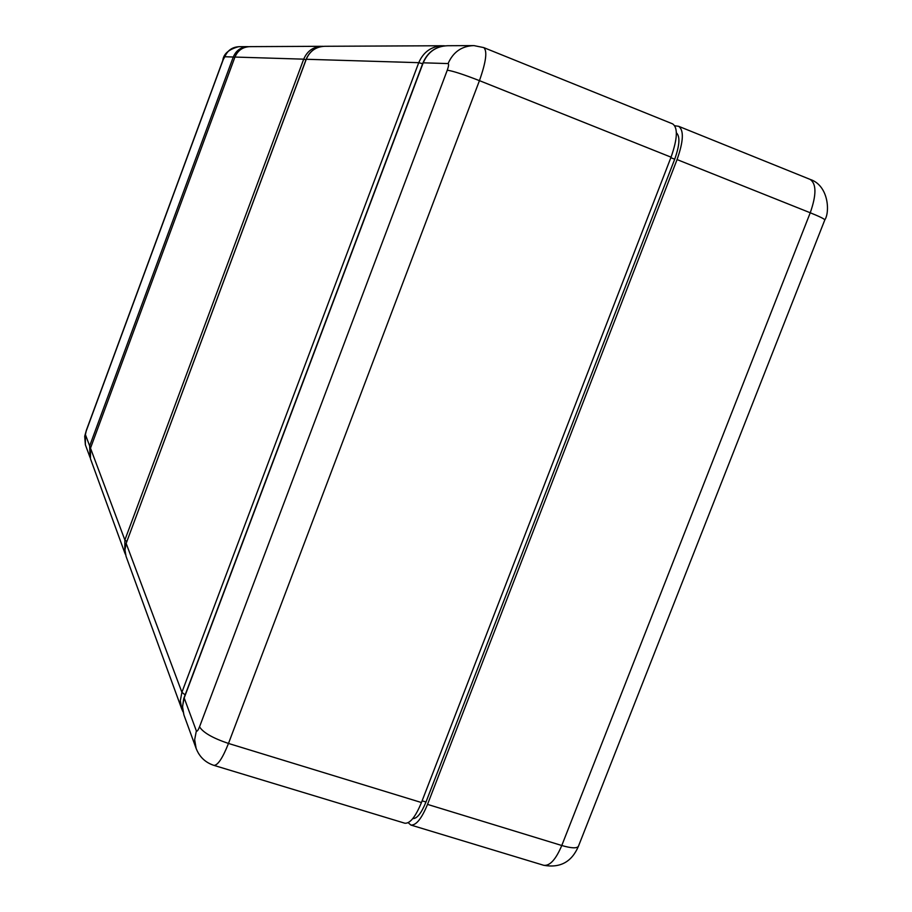 <?xml version="1.0" encoding="UTF-8"?>
<svg xmlns="http://www.w3.org/2000/svg" width="912" height="912" viewBox="0 0 912 912"><rect width="100%" height="100%" fill="white"/><g stroke="black" fill="none" stroke-linecap="round" stroke-linejoin="round"><path stroke-width="1.37" d="M412.794 818.577C416.966 818.782 421.355 813.265 425.984 802.013L422.108 800.827M670.844 157.685L674.698 159.224L425.984 802.013M674.698 159.224C679.679 145.202 680.238 136.401 676.385 132.81M674.812 125.765L678.631 126.301C684.046 130.154 683.521 141.246 677.069 159.577L427.523 804.395C421.629 818.68 416.066 825.554 410.845 825.041L408.177 822.692M483.816 47.629L672.68 123.895C678.049 127.737 677.502 138.829 671.05 157.172L421.447 802.537C415.553 816.833 410.012 823.718 404.837 823.217L404.723 823.183M543.632 865.271L543.757 865.306C549.833 866.104 555.841 859.503 561.781 845.504L427.523 804.395M578.47 846.199L578.447 846.233C576.988 848.559 571.436 848.308 561.781 845.504L810.244 212.77L677.069 159.577M824.79 219.94L824.801 219.929C824.608 219.005 819.751 216.611 810.244 212.77C816.559 194.746 816.491 183.608 810.027 179.356L678.745 126.346M126.05 556.32L181.705 708.886L180.325 700.644L181.91 692.288L126.152 543.415L124.955 549.902L126.05 556.32L124.933 549.776L126.289 543.062M126.791 541.477L124.876 540.007L124.773 552.82L125.514 554.564M234.92 57.114L234.886 57.08C237.77 50.354 242.831 46.877 250.07 46.637C242.877 46.865 237.827 50.342 234.943 57.057L303.696 59.166L124.876 540.007L90.493 448.18L90.436 458.668L90.562 447.986M306.215 59.348L306.158 59.269C309.761 50.924 316.042 46.592 324.991 46.284C316.111 46.58 309.863 50.901 306.261 59.246L126.152 543.415L306.158 59.269L418.745 62.677C423.499 51.767 431.615 46.124 443.107 45.748L444.794 45.839L443.107 45.748M305.965 59.793L303.696 59.166C307.276 50.878 313.477 46.592 322.289 46.307L323.144 46.341L322.289 46.307M421.447 802.537L228.479 743.451C222.642 758.146 217.774 765.453 213.887 765.362L213.807 765.339M671.05 157.172L479.438 80.644L228.479 743.451C212.747 738.139 203.091 732.587 199.534 726.807C198.052 730.455 196.992 731.812 196.354 730.865L184.087 697.691L183.677 698.877L182.468 707.575L183.905 714.905L182.503 706.595L184.11 698.17L423.202 62.814L448.088 63.578C453.15 51.995 461.757 45.999 473.909 45.6L483.736 47.595C487.51 50.833 486.073 61.845 479.438 80.644C463.581 74.465 452.865 70.976 447.279 70.19L199.534 726.807M185.136 694.91L181.91 692.288L418.745 62.677L422.655 63.726M90.493 448.18L234.943 57.057L90.493 448.18M404.837 823.217L213.887 765.362C205.314 762.512 199.397 756.857 196.126 748.399L194.666 739.7L196.354 730.865M447.279 70.19C448.67 66.211 448.943 64 448.088 63.578M447.792 45.725C436.21 46.102 428.013 51.802 423.202 62.814L422.974 62.871C427.762 51.847 436.039 46.136 447.792 45.725L472.553 45.611M90.926 446.88L89.65 445.945L90.071 457.528L85.363 444.76L85.409 434.614L89.65 445.945L233.278 57.011L234.76 57.433M248.315 46.649L248.315 46.649C241.156 46.877 236.14 50.331 233.278 57.011L224.819 56.749L222.813 60.431L86.446 430.042L85.409 434.614M86.458 430.361L222.95 60.397M247.517 46.649L239.446 46.683C232.48 46.911 227.612 50.263 224.819 56.749M410.845 825.041L543.757 865.306C560.253 868.224 571.813 861.863 578.447 846.233L824.801 219.929C830.102 212.04 828.643 185.421 810.164 179.413M124.773 552.82L90.436 458.668M250.07 46.637L321.309 46.307M324.991 46.284L441.83 45.748M181.705 708.886L183.016 711.85M196.126 748.399L183.905 714.905M422.974 62.871L184.087 697.691M86.446 430.042L84.702 436.255L85.363 444.76M238.659 46.694C228.832 49.305 223.543 53.888 222.813 60.431"/></g></svg>
